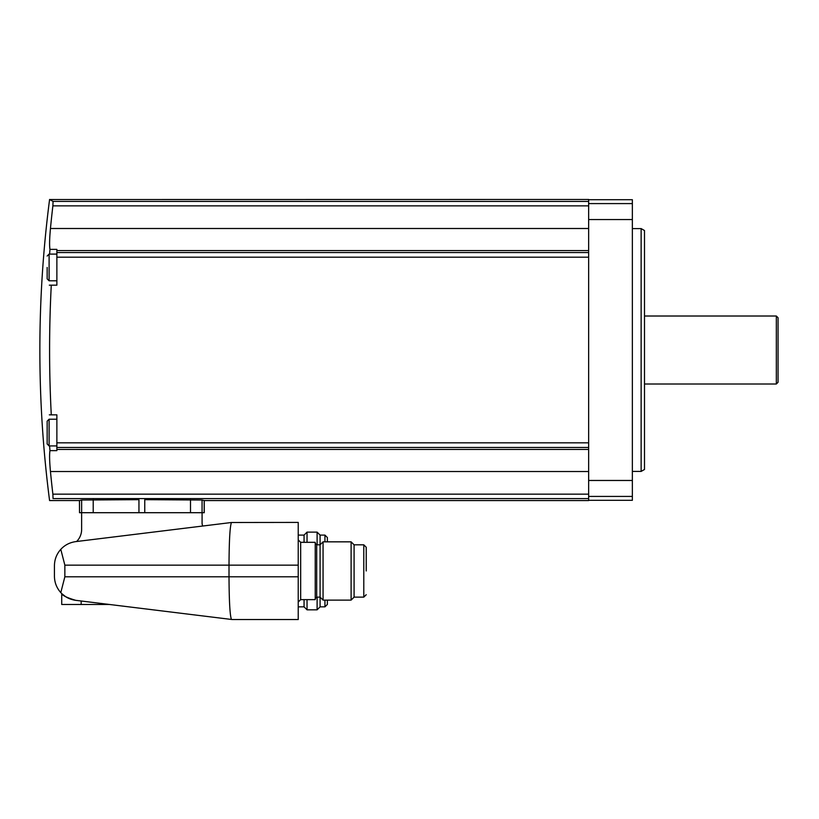 <?xml version="1.0" encoding="UTF-8"?>
<svg xmlns="http://www.w3.org/2000/svg" width="819" height="819" viewBox="0 0 819 819"><rect width="100%" height="100%" fill="white"/><g stroke="black" fill="none" stroke-linecap="round" stroke-linejoin="round"><path stroke-width="1.23" d="M588.646 199.703L632.36 199.703L632.36 500.317L588.646 500.317M49.724 199.539L588.646 199.457L588.646 500.563L204.259 500.563L204.259 512.704L81.634 512.704L81.634 529.453A16.994 16.994 0 0 1 76.607 541.513M588.646 201.433L53.03 201.413C48.423 198.802 48.423 198.802 53.051 201.433L52.877 205.856A1165.263 1160.82 0 0 0 50.45 228.501L588.646 228.501M49.324 414.844L51.28 414.844C49.027 371.621 49.027 328.399 51.28 285.176L56.869 285.176L56.869 249.375L49.969 249.375C49.345 245.649 49.509 238.687 50.45 228.501M51.28 414.844L56.869 414.844L56.869 447.461L588.646 447.461M49.57 445.925A1164.659 1164.659 0 0 0 49.969 450.634C49.345 454.361 49.509 461.322 50.45 471.519C49.509 461.332 49.345 454.371 49.969 450.634L56.869 450.634L56.869 447.461M588.646 471.519L50.45 471.519A1165.263 1160.82 180 0 0 52.877 494.164L53.051 498.587C48.423 501.218 48.423 501.218 53.051 498.587L52.877 494.164L588.646 494.164M144.758 512.704L144.758 499.672L202.058 500.02L204.187 500.552L204.187 512.704M81.644 500.02L81.644 512.704L79.515 512.704L79.515 500.552L81.644 500.02L138.954 499.672L138.954 512.704M54.433 576.238L54.433 565.724L54.433 576.238C54.525 582.483 56.644 587.94 60.79 592.618C64.783 596.918 69.779 599.498 75.757 600.337C66.943 597.706 62.264 595.444 61.722 593.58C62.275 595.464 66.953 597.716 75.757 600.337L232.186 619.543L298.229 619.543L298.229 522.409L231.449 522.502C229.955 526.3 229.146 540.52 229.013 565.151L229.013 576.801C229.146 601.433 229.955 615.653 231.449 619.451M109.572 604.483L61.722 604.483L61.722 593.58L65.653 596.703M76.29 600.399L81.153 600.992L81.153 604.483M298.229 565.151L64.855 565.151L64.855 576.801L60.79 592.618M64.855 565.151L60.79 549.344C64.783 545.034 69.779 542.465 75.757 541.615L231.449 522.502M54.433 565.724C54.525 559.469 56.644 554.013 60.79 549.344M202.078 512.704L202.078 523.116A5.825 5.825 0 0 0 202.846 526.013M300.665 599.631L300.665 542.321L315.233 542.321L315.233 599.631L300.665 599.631L298.229 602.057M298.229 535.104L304.064 535.104L307.043 532.125L317.107 532.125L320.086 535.104L320.086 606.848L317.107 609.827L317.107 597.133M323.065 570.976L323.065 600.112L351.105 600.112L351.105 541.84L323.065 541.84L323.065 570.976M351.105 541.84L354.084 544.819L354.084 597.133L351.105 600.112M366.226 570.976L366.226 547.246L366.226 570.976M304.064 599.631L304.064 606.848L307.043 609.827L317.107 609.827M304.064 535.104L304.064 542.321M307.043 599.631L307.043 609.827M307.043 532.125L307.043 542.321M317.107 532.125L317.107 544.819M327.375 600.112L327.375 604.422L327.375 600.112M327.375 541.84L327.375 537.53L327.375 541.84M79.515 512.704L79.453 500.552L49.58 500.563A1170.402 1170.402 0 0 1 49.59 199.457M51.28 285.176L49.324 285.176M49.57 254.095A1164.659 1164.659 0 0 1 49.969 249.375M47.154 432.565L47.154 443.98L47.154 421.161L49.099 419.215L49.099 445.925L47.154 443.98M56.869 280.804L49.099 280.804L47.154 278.859L47.154 267.444M641.134 228.593L644.502 230.538L644.502 469.482L641.134 471.416L641.134 228.593L632.36 228.593M776.33 316.011L776.33 384.009L778.05 382.289L778.05 317.731L776.33 316.011L644.502 316.011M776.33 384.009L644.502 384.009M52.877 205.856L588.646 205.856M56.869 250.573L588.646 250.573M56.869 252.559L588.646 252.559M56.869 257.186L588.646 257.186M56.869 442.833L588.646 442.833M56.869 449.447L588.646 449.447M53.051 498.587L588.646 498.587M298.229 576.801L64.855 576.801M315.233 543.366L316.687 544.819L316.687 597.133L315.233 598.597M354.084 544.819L363.79 544.819L363.79 597.133L366.226 594.707M324.938 600.112L324.938 606.848L327.375 604.422M320.086 535.104L324.938 535.104L324.938 541.84M202.058 500.02L202.058 512.704M190.499 499.733L190.499 512.704M93.212 499.733L93.212 512.704M49.099 280.804L49.099 254.095L47.154 256.04M632.36 203.593L588.646 203.593M632.36 219.553L588.646 219.553M632.36 480.466L588.646 480.466M632.36 496.427L588.646 496.427M300.665 542.321L298.229 539.895M316.687 597.133L320.086 597.133L323.065 600.112M316.687 544.819L320.086 544.819L323.065 541.84M354.084 597.133L363.79 597.133M363.79 544.819L366.226 547.246M298.229 606.848L304.064 606.848M320.086 606.848L324.938 606.848M324.938 535.104L327.375 537.53M56.869 419.215L49.099 419.215M56.869 445.925L49.099 445.925M56.869 254.095L49.099 254.095M641.134 471.416L632.36 471.416"/></g></svg>
